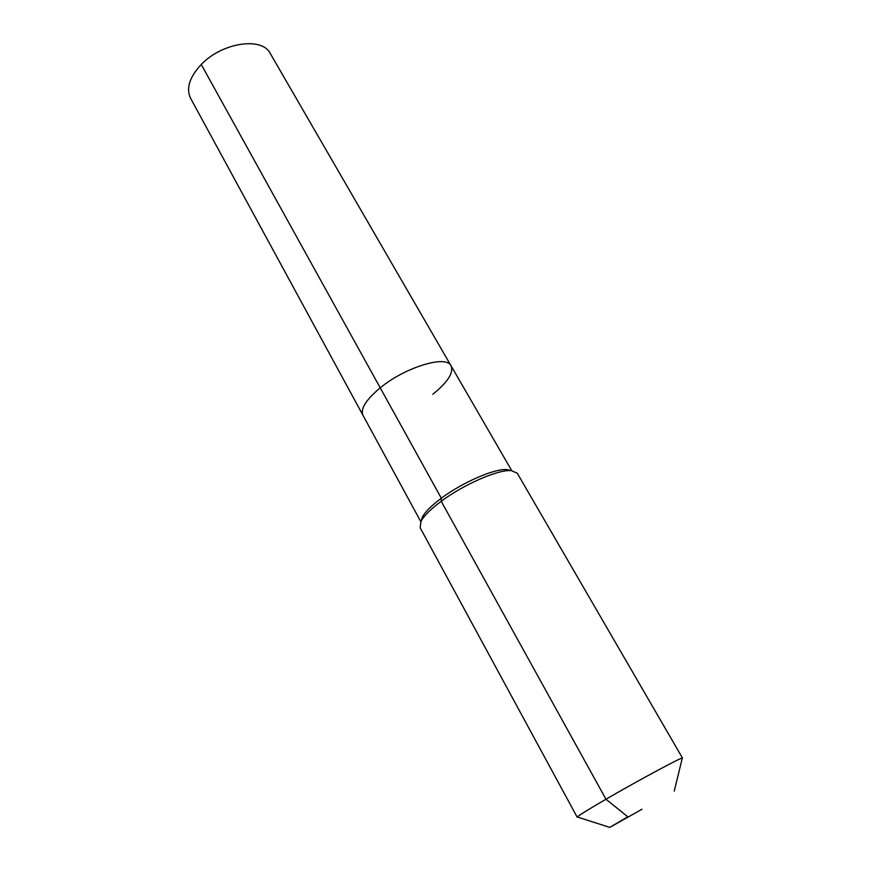 <?xml version="1.0" encoding="UTF-8"?>
<svg xmlns="http://www.w3.org/2000/svg" width="871" height="871" viewBox="0 0 871 871"><rect width="100%" height="100%" fill="white"/><g stroke="black" fill="none" stroke-linecap="round" stroke-linejoin="round"><path stroke-width="1.31" d="M420.813 521.675L190.531 98.173C185.926 88.363 189.497 77.138 201.255 64.498C222.051 42.472 262.182 36.604 270.239 53.436L451.069 365.831C453.791 372.777 447.705 382.249 432.822 394.258M421.15 521.032L422.435 516.971C425.298 511.734 431.591 505.485 441.325 498.223L380.224 387.835C366.016 399.713 360.256 408.858 362.967 415.282C360.256 408.858 366.016 399.713 380.224 387.835C405.342 367.061 446.54 354.693 451.069 365.831C446.54 354.693 405.342 367.061 380.224 387.835L201.255 64.498M641.981 809.257L609.765 827.385L627.773 816.791L605.976 799.23C587.152 810.193 577.549 816.171 577.179 817.161L420.138 527.728L421.02 521.261C424.079 515.708 430.807 509.045 441.216 501.282L441.325 498.223C462.447 482.382 494.848 468.348 506.889 469.578L511.016 470.601M441.216 501.282C463.818 484.352 498.506 469.306 511.288 470.612L517.265 473.214L682.494 758.064C683.713 756.017 639.292 779.861 605.976 799.23L441.216 501.282M511.745 470.645L451.069 365.831M506.889 469.578L511.288 470.612M674.263 791.097L682.189 758.478M609.656 827.341L577.691 817.129M422.435 516.971L421.02 521.261"/></g></svg>

